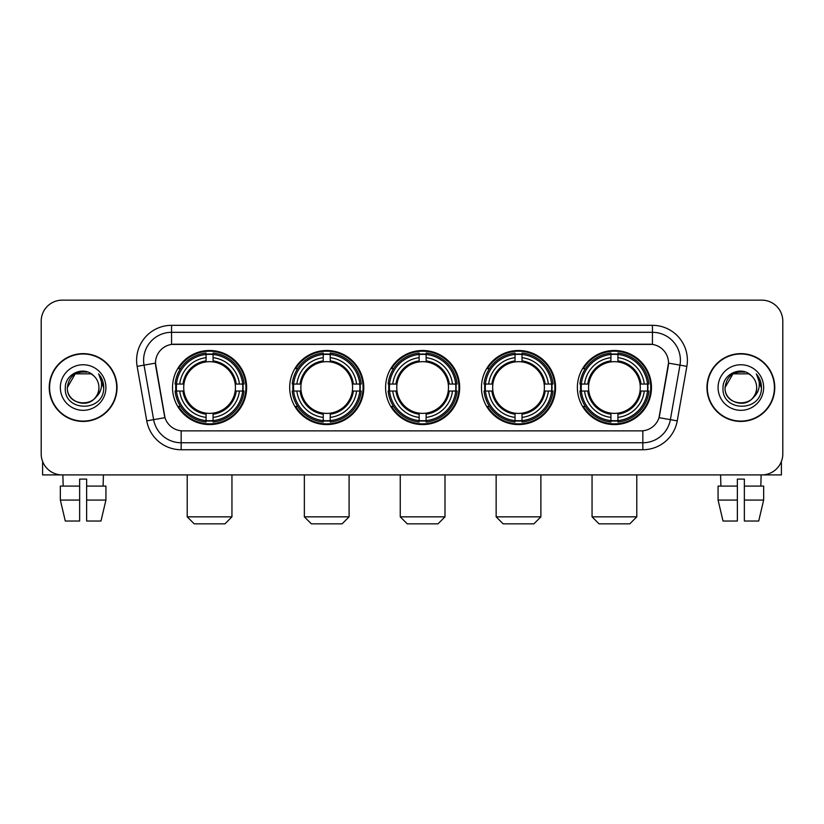 <?xml version="1.0" encoding="UTF-8"?>
<svg xmlns="http://www.w3.org/2000/svg" width="824" height="824" viewBox="0 0 824 824"><rect width="100%" height="100%" fill="white"/><g stroke="black" fill="none" stroke-linecap="round" stroke-linejoin="round"><path stroke-width="1.24" d="M577.377 387.538A37.049 37.049 0 0 0 614.416 424.576A37.049 37.049 0 0 0 651.465 387.538A37.049 37.049 0 0 0 614.416 350.488A37.049 37.049 0 0 0 577.377 387.538M289.677 387.538A37.049 37.049 0 0 0 326.726 424.576A37.049 37.049 0 0 0 363.775 387.538A37.049 37.049 0 0 0 326.726 350.488A37.049 37.049 0 0 0 289.677 387.538M385.581 387.538A37.049 37.049 0 0 0 422.619 424.576A37.049 37.049 0 0 0 459.668 387.538A37.049 37.049 0 0 0 422.619 350.488A37.049 37.049 0 0 0 385.581 387.538M481.474 387.538A37.049 37.049 0 0 0 518.523 424.576A37.049 37.049 0 0 0 555.572 387.538A37.049 37.049 0 0 0 518.523 350.488A37.049 37.049 0 0 0 481.474 387.538M172.535 387.538A37.049 37.049 0 0 0 209.584 424.576A37.049 37.049 0 0 0 246.623 387.538A37.049 37.049 0 0 0 209.584 350.488A37.049 37.049 0 0 0 172.535 387.538M155.478 363.075A18.87 18.87 0 0 0 155.767 366.35L164.398 415.275A18.87 18.87 0 0 0 182.98 430.87L641.021 430.87A18.87 18.87 0 0 0 659.602 415.275L668.233 366.35A18.87 18.87 0 0 0 649.652 344.205L174.348 344.205A18.87 18.87 0 0 0 155.478 363.075L155.685 360.273M175.862 391.029A33.897 33.897 0 0 1 175.862 384.046M484.8 391.029A33.897 33.897 0 0 1 484.8 384.046M388.907 391.029A33.897 33.897 0 0 1 388.907 384.046M293.004 391.029A33.897 33.897 0 0 1 293.004 384.046M580.704 391.029A33.897 33.897 0 0 1 580.704 384.046M49.234 387.538A33.897 33.897 0 0 0 83.142 421.435A33.897 33.897 0 0 0 117.039 387.538A33.897 33.897 0 0 0 83.142 353.64A33.897 33.897 0 0 0 49.234 387.538M706.961 387.538A33.897 33.897 0 0 0 740.858 421.435A33.897 33.897 0 0 0 774.766 387.538A33.897 33.897 0 0 0 740.858 353.64A33.897 33.897 0 0 0 706.961 387.538M171.557 325.326L171.557 344.411L652.443 344.411L652.443 332.319A27.954 27.954 0 0 1 679.975 365.135L670.365 419.653A27.954 27.954 0 0 1 642.833 442.756L181.167 442.756A27.954 27.954 0 0 1 153.635 419.653L144.025 365.135A27.954 27.954 0 0 1 171.557 332.319L652.443 332.319L652.443 325.326A34.948 34.948 0 0 1 686.856 366.35L677.246 420.868A34.948 34.948 0 0 1 642.833 449.739L181.167 449.739A34.948 34.948 0 0 1 146.754 420.868L137.145 366.35A34.948 34.948 0 0 1 171.557 325.326L652.443 325.326M641.021 430.87L182.98 430.87M686.856 366.35L668.521 363.116L659.025 417.655L677.246 420.868M146.754 420.868L164.975 417.655L155.478 363.116L144.025 365.135A27.954 27.954 0 0 1 143.603 360.273M659.602 415.275L659.488 415.873M164.512 415.873L164.398 415.275M782.8 321.133A20.971 20.971 0 0 0 761.829 300.163L62.171 300.163A20.971 20.971 0 0 0 41.2 321.133L41.2 453.942A20.971 20.971 0 0 0 62.171 474.902L761.829 474.902A20.971 20.971 0 0 0 782.8 453.942L782.8 321.133L782.8 453.942M41.2 321.133L41.2 453.942M761.829 300.163L62.171 300.163M62.171 474.902L761.829 474.902M116.689 387.538A33.547 33.547 0 0 0 83.142 353.99A33.547 33.547 0 0 0 49.584 387.538A33.547 33.547 0 0 0 83.142 421.085A33.547 33.547 0 0 0 116.689 387.538M93.483 375.6A15.8 15.8 0 0 1 98.931 387.538C99.9 407.911 66.373 407.911 67.341 387.538L75.242 373.859L91.031 373.859L93.483 375.6C83.79 365.444 65.127 373.808 65.302 387.538C63.53 411.918 103.062 412.556 103.7 388.722L103.742 387.538C103.68 382.357 101.96 377.804 98.571 373.89C101.146 378.113 102.052 382.666 101.29 387.538C100.549 391.678 98.54 395.067 95.244 397.683A15.8 15.8 0 0 0 98.931 387.538C99.9 407.911 66.373 407.911 67.341 387.538C68.876 376.187 75.386 371.068 86.87 372.191M95.244 397.683C86.86 409.023 66.517 401.772 67.341 387.538M60.348 387.538A22.784 22.784 0 0 0 83.142 410.321A22.784 22.784 0 0 0 105.925 387.538A22.784 22.784 0 0 0 83.142 364.754A22.784 22.784 0 0 0 60.348 387.538M98.725 374.065L103.731 388.135M42.601 461.471L42.601 474.902L123.682 474.902M60.337 486.088L60.337 500.065L65.302 521.036L60.337 500.065L60.337 486.088L79.64 486.088L79.64 479.104L86.633 479.104L86.633 486.088L105.935 486.088L105.935 500.065L100.971 521.036L105.935 500.065L86.633 500.065L86.633 486.088M103.412 474.902L103.103 486.088M79.64 486.088L79.64 521.036L65.302 521.036M60.337 500.065L79.64 500.065M100.971 521.036L86.633 521.036L86.633 500.065M62.871 474.902L63.17 486.088M774.416 387.538A33.547 33.547 0 0 0 740.858 353.99A33.547 33.547 0 0 0 707.311 387.538A33.547 33.547 0 0 0 740.858 421.085A33.547 33.547 0 0 0 774.416 387.538M751.21 375.6A15.8 15.8 0 0 1 756.659 387.538C757.627 407.911 724.1 407.911 725.069 387.538L732.969 373.859L748.759 373.859L751.21 375.6C741.518 365.444 722.854 373.808 723.029 387.538C721.247 411.918 760.789 412.556 761.428 388.722L761.458 387.538C761.407 382.357 759.676 377.804 756.288 373.89C758.873 378.113 759.779 382.666 759.017 387.538C758.276 391.678 756.257 395.067 752.971 397.683A15.8 15.8 0 0 0 756.659 387.538C757.627 407.911 724.1 407.911 725.069 387.538C726.603 376.187 733.113 371.068 744.597 372.191M752.971 397.683C744.577 409.023 724.245 401.772 725.069 387.538M718.075 387.538A22.784 22.784 0 0 0 740.858 410.321A22.784 22.784 0 0 0 763.652 387.538A22.784 22.784 0 0 0 740.858 364.754A22.784 22.784 0 0 0 718.075 387.538M756.442 374.065L761.458 388.135M224.962 523.837L194.207 523.837L187.213 516.844L231.946 516.844L224.962 523.837M235.201 391.029A25.863 25.863 0 0 0 213.076 361.911L213.076 361.911A25.863 25.863 0 0 0 183.958 391.029A25.863 25.863 0 0 0 235.201 391.029L236.241 391.029L235.201 391.029A25.863 25.863 0 0 1 213.076 413.164L213.076 417.387A30.055 30.055 0 0 0 239.434 391.029L244.069 391.029A34.67 34.67 0 0 1 213.076 422.032L213.076 420.621A33.269 33.269 0 0 0 242.668 391.029M176.563 391.029A33.197 33.197 0 0 1 176.563 384.046M213.076 354.516A33.197 33.197 0 0 0 206.082 354.516M242.596 384.046A33.197 33.197 0 0 1 242.596 391.029M244.069 384.046A34.67 34.67 0 0 0 213.076 353.043L213.076 354.454A33.269 33.269 0 0 1 242.668 384.046L244.069 384.046M175.09 391.029A34.67 34.67 0 0 0 206.082 422.032L206.082 420.621A33.269 33.269 0 0 1 176.49 391.029L175.09 391.029M242.668 384.046L239.434 384.046A30.055 30.055 0 0 0 213.076 357.688L213.076 354.454M213.076 420.621L213.076 417.387M176.49 391.029L179.725 391.029A30.055 30.055 0 0 0 206.082 417.387L206.082 420.621M213.076 357.688L213.076 360.881A26.883 26.883 0 0 1 236.241 384.046L239.434 384.046M239.434 391.029L236.241 391.029A26.883 26.883 0 0 1 213.076 414.194M206.082 417.387L206.082 413.164A25.863 25.863 0 0 1 183.958 391.029L179.725 391.029M235.201 384.046L236.241 384.046M213.076 420.549A33.197 33.197 0 0 1 206.082 420.549M206.082 353.043A34.67 34.67 0 0 0 175.09 384.046L176.49 384.046A33.269 33.269 0 0 1 206.082 354.454L206.082 353.043M206.082 354.454L206.082 357.688A30.055 30.055 0 0 0 179.725 384.046L176.49 384.046M206.082 361.87L206.082 357.688M179.725 384.046L182.928 384.046A26.883 26.883 0 0 1 206.082 360.881M206.082 413.164L206.082 414.194A26.883 26.883 0 0 1 182.928 391.029M180.497 368.668L178.52 368.668A36.349 36.349 0 0 1 245.923 387.538A36.349 36.349 0 0 1 178.52 406.407L180.497 406.407M342.104 523.837L311.348 523.837L304.355 516.844L349.098 516.844L342.104 523.837M352.353 391.029A25.863 25.863 0 0 0 330.218 361.911L330.218 361.911A25.863 25.863 0 0 0 301.1 391.029A25.863 25.863 0 0 0 352.353 391.029L353.383 391.029L352.353 391.029A25.863 25.863 0 0 1 330.218 413.164L330.218 417.387A30.055 30.055 0 0 0 356.576 391.029L361.221 391.029A34.67 34.67 0 0 1 330.218 422.032L330.218 420.621A33.269 33.269 0 0 0 359.81 391.029M293.715 391.029A33.197 33.197 0 0 1 293.715 384.046M330.218 354.516A33.197 33.197 0 0 0 323.235 354.516M359.738 384.046A33.197 33.197 0 0 1 359.738 391.029M361.221 384.046A34.67 34.67 0 0 0 330.218 353.043L330.218 354.454A33.269 33.269 0 0 1 359.81 384.046L361.221 384.046M292.232 391.029A34.67 34.67 0 0 0 323.235 422.032L323.235 420.621A33.269 33.269 0 0 1 293.643 391.029L292.232 391.029M359.81 384.046L356.576 384.046A30.055 30.055 0 0 0 330.218 357.688L330.218 354.454M330.218 420.621L330.218 417.387M293.643 391.029L296.877 391.029A30.055 30.055 0 0 0 323.235 417.387L323.235 420.621M330.218 357.688L330.218 360.881A26.883 26.883 0 0 1 353.383 384.046L356.576 384.046M356.576 391.029L353.383 391.029A26.883 26.883 0 0 1 330.218 414.194M323.235 417.387L323.235 413.164A25.863 25.863 0 0 1 301.1 391.029L296.877 391.029M352.353 384.046L353.383 384.046M330.218 420.549A33.197 33.197 0 0 1 323.235 420.549M323.235 353.043A34.67 34.67 0 0 0 292.232 384.046L293.643 384.046A33.269 33.269 0 0 1 323.235 354.454L323.235 353.043M323.235 354.454L323.235 357.688A30.055 30.055 0 0 0 296.877 384.046L293.643 384.046M323.235 361.87L323.235 357.688M296.877 384.046L300.07 384.046A26.883 26.883 0 0 1 323.235 360.881M323.235 413.164L323.235 414.194A26.883 26.883 0 0 1 300.07 391.029M297.649 368.668L295.662 368.668A36.349 36.349 0 0 1 363.075 387.538A36.349 36.349 0 0 1 295.662 406.407L297.649 406.407M437.997 523.837L407.252 523.837L400.258 516.844L444.991 516.844L437.997 523.837M448.246 391.029A25.863 25.863 0 0 0 426.121 361.911L426.121 361.911A25.863 25.863 0 0 0 397.003 391.029A25.863 25.863 0 0 0 448.246 391.029L449.286 391.029L448.246 391.029A25.863 25.863 0 0 1 426.121 413.164L426.121 417.387A30.055 30.055 0 0 0 452.479 391.029L457.114 391.029A34.67 34.67 0 0 1 426.121 422.032L426.121 420.621A33.269 33.269 0 0 0 455.713 391.029M389.608 391.029A33.197 33.197 0 0 1 389.608 384.046M426.121 354.516A33.197 33.197 0 0 0 419.128 354.516M455.641 384.046A33.197 33.197 0 0 1 455.641 391.029M457.114 384.046A34.67 34.67 0 0 0 426.121 353.043L426.121 354.454A33.269 33.269 0 0 1 455.713 384.046L457.114 384.046M388.135 391.029A34.67 34.67 0 0 0 419.128 422.032L419.128 420.621A33.269 33.269 0 0 1 389.536 391.029L388.135 391.029M455.713 384.046L452.479 384.046A30.055 30.055 0 0 0 426.121 357.688L426.121 354.454M426.121 420.621L426.121 417.387M389.536 391.029L392.77 391.029A30.055 30.055 0 0 0 419.128 417.387L419.128 420.621M426.121 357.688L426.121 360.881A26.883 26.883 0 0 1 449.286 384.046L452.479 384.046M452.479 391.029L449.286 391.029A26.883 26.883 0 0 1 426.121 414.194M419.128 417.387L419.128 413.164A25.863 25.863 0 0 1 397.003 391.029L392.77 391.029M448.246 384.046L449.286 384.046M426.121 420.549A33.197 33.197 0 0 1 419.128 420.549M419.128 353.043A34.67 34.67 0 0 0 388.135 384.046L389.536 384.046A33.269 33.269 0 0 1 419.128 354.454L419.128 353.043M419.128 354.454L419.128 357.688A30.055 30.055 0 0 0 392.77 384.046L389.536 384.046M419.128 361.87L419.128 357.688M392.77 384.046L395.963 384.046A26.883 26.883 0 0 1 419.128 360.881M419.128 413.164L419.128 414.194A26.883 26.883 0 0 1 395.963 391.029M393.542 368.668L391.565 368.668A36.349 36.349 0 0 1 458.968 387.538A36.349 36.349 0 0 1 391.565 406.407L393.542 406.407M533.901 523.837L503.145 523.837L496.151 516.844L540.884 516.844L533.901 523.837M544.149 391.029A25.863 25.863 0 0 0 522.014 361.911L522.014 361.911A25.863 25.863 0 0 0 492.896 391.029A25.863 25.863 0 0 0 544.149 391.029L545.179 391.029L544.149 391.029A25.863 25.863 0 0 1 522.014 413.164L522.014 417.387A30.055 30.055 0 0 0 548.372 391.029L553.017 391.029A34.67 34.67 0 0 1 522.014 422.032L522.014 420.621A33.269 33.269 0 0 0 551.606 391.029M485.501 391.029A33.197 33.197 0 0 1 485.501 384.046M522.014 354.516A33.197 33.197 0 0 0 515.031 354.516M551.534 384.046A33.197 33.197 0 0 1 551.534 391.029M553.017 384.046A34.67 34.67 0 0 0 522.014 353.043L522.014 354.454A33.269 33.269 0 0 1 551.606 384.046L553.017 384.046M484.028 391.029A34.67 34.67 0 0 0 515.031 422.032L515.031 420.621A33.269 33.269 0 0 1 485.439 391.029L484.028 391.029M551.606 384.046L548.372 384.046A30.055 30.055 0 0 0 522.014 357.688L522.014 354.454M522.014 420.621L522.014 417.387M485.439 391.029L488.673 391.029A30.055 30.055 0 0 0 515.031 417.387L515.031 420.621M522.014 357.688L522.014 360.881A26.883 26.883 0 0 1 545.179 384.046L548.372 384.046M548.372 391.029L545.179 391.029A26.883 26.883 0 0 1 522.014 414.194M515.031 417.387L515.031 413.164A25.863 25.863 0 0 1 492.896 391.029L488.673 391.029M544.149 384.046L545.179 384.046M522.014 420.549A33.197 33.197 0 0 1 515.031 420.549M515.031 353.043A34.67 34.67 0 0 0 484.028 384.046L485.439 384.046A33.269 33.269 0 0 1 515.031 354.454L515.031 353.043M515.031 354.454L515.031 357.688A30.055 30.055 0 0 0 488.673 384.046L485.439 384.046M515.031 361.87L515.031 357.688M488.673 384.046L491.866 384.046A26.883 26.883 0 0 1 515.031 360.881M515.031 413.164L515.031 414.194A26.883 26.883 0 0 1 491.866 391.029M489.435 368.668L487.458 368.668A36.349 36.349 0 0 1 554.871 387.538A36.349 36.349 0 0 1 487.458 406.407L489.435 406.407M629.794 523.837L599.038 523.837L592.054 516.844L636.787 516.844L629.794 523.837M640.042 391.029A25.863 25.863 0 0 0 617.918 361.911L617.918 361.911A25.863 25.863 0 0 0 588.799 391.029A25.863 25.863 0 0 0 640.042 391.029L641.072 391.029L640.042 391.029A25.863 25.863 0 0 1 617.918 413.164L617.918 417.387A30.055 30.055 0 0 0 644.275 391.029L648.91 391.029A34.67 34.67 0 0 1 617.918 422.032L617.918 420.621A33.269 33.269 0 0 0 647.51 391.029M581.404 391.029A33.197 33.197 0 0 1 581.404 384.046M617.918 354.516A33.197 33.197 0 0 0 610.924 354.516M647.437 384.046A33.197 33.197 0 0 1 647.437 391.029M648.91 384.046A34.67 34.67 0 0 0 617.918 353.043L617.918 354.454A33.269 33.269 0 0 1 647.51 384.046L648.91 384.046M579.931 391.029A34.67 34.67 0 0 0 610.924 422.032L610.924 420.621A33.269 33.269 0 0 1 581.332 391.029L579.931 391.029M647.51 384.046L644.275 384.046A30.055 30.055 0 0 0 617.918 357.688L617.918 354.454M617.918 420.621L617.918 417.387M581.332 391.029L584.566 391.029A30.055 30.055 0 0 0 610.924 417.387L610.924 420.621M617.918 357.688L617.918 360.881A26.883 26.883 0 0 1 641.072 384.046L644.275 384.046M644.275 391.029L641.072 391.029A26.883 26.883 0 0 1 617.918 414.194M610.924 417.387L610.924 413.164A25.863 25.863 0 0 1 588.799 391.029L584.566 391.029M640.042 384.046L641.072 384.046M617.918 420.549A33.197 33.197 0 0 1 610.924 420.549M610.924 353.043A34.67 34.67 0 0 0 579.931 384.046L581.332 384.046A33.269 33.269 0 0 1 610.924 354.454L610.924 353.043M610.924 354.454L610.924 357.688A30.055 30.055 0 0 0 584.566 384.046L581.332 384.046M610.924 361.87L610.924 357.688M584.566 384.046L587.759 384.046A26.883 26.883 0 0 1 610.924 360.881M610.924 413.164L610.924 414.194A26.883 26.883 0 0 1 587.759 391.029M585.339 368.668L583.361 368.668A36.349 36.349 0 0 1 650.764 387.538A36.349 36.349 0 0 1 583.361 406.407L585.339 406.407M781.399 461.471L781.399 474.902L700.318 474.902M737.367 486.088L737.367 500.065L718.064 500.065L723.029 521.036L718.064 500.065L718.064 486.088L737.367 486.088L737.367 479.104L744.36 479.104L744.36 486.088L763.663 486.088L763.663 500.065L758.698 521.036L763.663 500.065L744.36 500.065L744.36 486.088M761.129 474.902L760.83 486.088M737.367 500.065L737.367 521.036L723.029 521.036M758.698 521.036L744.36 521.036L744.36 500.065M720.588 474.902L720.897 486.088M642.833 430.787L642.833 449.739M181.167 449.739L181.167 430.787M137.145 366.35L144.025 365.135M206.082 420.868A33.516 33.516 0 0 0 213.076 420.868M242.915 391.029A33.516 33.516 0 0 0 242.915 384.046M213.076 354.207A33.516 33.516 0 0 0 206.082 354.207M323.235 420.868A33.516 33.516 0 0 0 330.218 420.868M360.057 391.029A33.516 33.516 0 0 0 360.057 384.046M330.218 354.207A33.516 33.516 0 0 0 323.235 354.207M419.128 420.868A33.516 33.516 0 0 0 426.121 420.868M455.95 391.029A33.516 33.516 0 0 0 455.95 384.046M426.121 354.207A33.516 33.516 0 0 0 419.128 354.207M515.031 420.868A33.516 33.516 0 0 0 522.014 420.868M551.853 391.029A33.516 33.516 0 0 0 551.853 384.046M522.014 354.207A33.516 33.516 0 0 0 515.031 354.207M610.924 420.868A33.516 33.516 0 0 0 617.918 420.868M647.746 391.029A33.516 33.516 0 0 0 647.746 384.046M617.918 354.207A33.516 33.516 0 0 0 610.924 354.207M231.946 474.902L231.946 516.844M187.213 474.902L187.213 516.844M349.098 474.902L349.098 516.844M304.355 474.902L304.355 516.844M444.991 474.902L444.991 516.844M400.258 474.902L400.258 516.844M540.884 474.902L540.884 516.844M496.151 474.902L496.151 516.844M636.787 474.902L636.787 516.844M592.054 474.902L592.054 516.844"/></g></svg>

